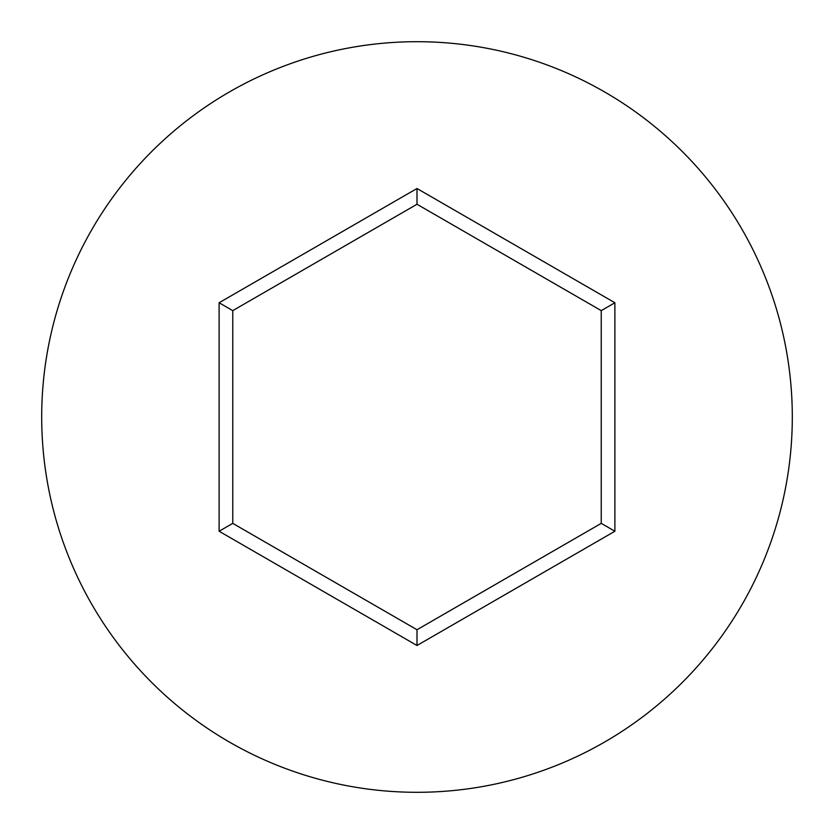 <?xml version="1.0" encoding="UTF-8"?>
<svg xmlns="http://www.w3.org/2000/svg" width="834" height="834" viewBox="0 0 834 834"><rect width="100%" height="100%" fill="white"/><g stroke="black" fill="none" stroke-linecap="round" stroke-linejoin="round"><path stroke-width="1.25" d="M792.3 417A375.3 375.3 0 0 0 417 41.7A375.3 375.3 0 0 0 41.7 417A375.3 375.3 0 0 0 417 792.3A375.3 375.3 0 0 0 792.3 417M417 645.495L219.113 531.248L219.113 302.752L417 188.505L614.887 302.752L614.887 531.248L417 645.495L417 629.743L601.241 523.366L601.241 310.634L417 204.257L232.759 310.634L232.759 523.366L417 629.743M614.887 531.248L601.241 523.366M601.241 310.634L614.887 302.752M417 204.257L417 188.505M232.759 310.634L219.113 302.752M219.113 531.248L232.759 523.366"/></g></svg>
